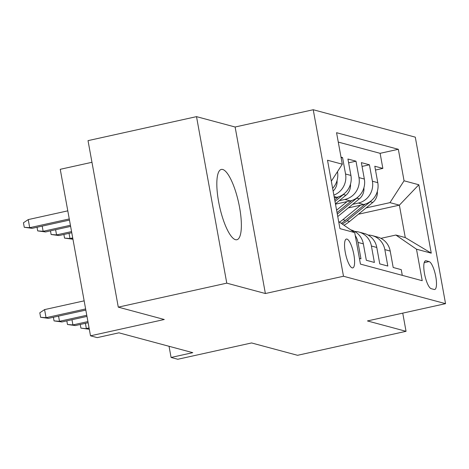 <?xml version="1.0" encoding="UTF-8"?>
<svg xmlns="http://www.w3.org/2000/svg" width="469" height="469" viewBox="0 0 469 469"><rect width="100%" height="100%" fill="white"/><g stroke="black" fill="none" stroke-linecap="round" stroke-linejoin="round"><path stroke-width="0.7" d="M235.479 239.688A36.002 9.714 77.5 0 0 236.874 239.735A36.002 9.714 77.5 0 0 239.102 204.941A36.002 9.714 77.5 0 0 222.722 169.479A36.002 9.714 77.5 0 0 221.327 169.432A36.002 9.714 77.5 0 0 219.093 204.226A36.002 9.714 77.5 0 0 235.479 239.688M352.19 267.881A14.768 3.987 77.5 0 0 352.764 267.899A14.768 3.987 77.5 0 0 353.679 253.629A14.768 3.987 77.5 0 0 346.954 239.079A14.768 3.987 77.5 0 0 346.38 239.061A14.768 3.987 77.5 0 0 345.465 253.33A14.768 3.987 77.5 0 0 352.19 267.881M91.959 162.292L60.243 169.303L90.505 335.816L97.218 337.621L118.915 332.82L192.777 352.665L171.079 357.46L177.792 359.266L251.566 342.95L297.557 355.303L406.048 331.313L402.742 313.134M196.511 116.64L88.025 140.636L118.282 307.142L226.773 283.147L265.378 293.524L343.49 276.247L313.233 109.734L235.121 127.011L196.511 116.64L226.773 283.147M343.49 276.247L445.55 303.666L415.288 137.153L313.233 109.734M359.412 258.413L360.966 258.835L357.982 242.409L363.352 243.851A18.461 17.605 -75 0 0 350.783 229.857L350.683 229.833M363.352 243.851L366.336 260.277L374.391 262.441L371.407 246.014L376.783 247.456A18.461 17.605 -75 0 0 364.214 233.468L358.838 232.026A18.461 17.605 105 0 1 371.407 246.014M376.783 247.456L379.767 263.883L387.822 266.046L384.838 249.619A18.461 17.605 -75 0 0 372.269 235.631A18.461 17.605 -75 0 0 368.106 235.057M348.297 207.908L363.692 204.502A18.461 17.605 -75 0 0 377.78 182.664L374.795 166.237L382.851 168.4L375.481 170.03M352.688 204.302L358.322 203.059A18.461 17.605 -75 0 0 372.404 181.216L369.42 164.789L362.056 166.419M369.42 164.789L361.365 162.626L364.349 179.052A18.461 17.605 -75 0 1 350.261 200.896L335.499 204.156M334.35 197.836L336.836 197.285A18.461 17.605 -75 0 0 350.918 175.447L347.934 159.02L355.994 161.184L348.625 162.813M341.01 157.156L342.563 157.578L341.145 157.889M429.088 261.573L426.133 260.776A14.31 3.863 77.5 0 0 425.576 260.758A14.31 3.863 77.5 0 0 424.691 274.588A14.31 3.863 77.5 0 0 431.204 288.681L434.159 289.473A14.31 3.863 77.5 0 0 434.71 289.49A14.31 3.863 77.5 0 0 435.595 275.666A14.31 3.863 77.5 0 0 429.088 261.573L424.205 262.652M338.665 221.585L354.722 232.601L360.444 264.106L422.217 280.702L416.49 249.197L395.865 235.039L380.928 238.34M354.722 232.601L339.949 228.638L327.514 160.228L342.288 164.197L336.566 132.698L398.333 149.294L404.061 180.794L418.835 184.763L431.263 253.166L416.49 249.197M339.263 200.697L344.891 199.448L350.261 200.896M382.851 168.4L380.113 153.322L338.272 142.084M332.632 188.368A18.461 17.605 -75 0 0 337.492 171.836L337.463 171.683M342.563 157.578L345.547 174.005A18.461 17.605 105 0 1 333.858 195.127M355.994 161.184L358.978 177.61A18.461 17.605 105 0 1 344.891 199.448M402.285 275.344L401.253 269.657L393.192 267.488L390.208 251.067A18.461 17.605 -75 0 0 377.639 237.074L372.269 235.631M395.865 235.039L405.263 237.56L399.377 205.158L389.974 202.637L404.061 180.794M358.433 214.216L399.377 205.158L418.835 184.763M366.119 207.914L389.974 202.637M90.505 335.816L164.279 319.5L118.282 307.142M445.55 303.666L367.438 320.937L406.048 331.313M169.045 346.286L171.079 357.46M380.113 153.322L398.333 149.294M354.675 231.452A18.461 17.605 105 0 1 358.838 232.026M355.262 235.585A18.461 17.605 105 0 1 357.982 242.409M342.288 164.197L331.325 181.192M405.263 237.56L431.263 253.166M265.378 293.524L235.121 127.011M360.503 205.205L342.88 219.662A35.31 33.668 105 0 1 339.468 222.13M377.322 191.422A12.229 11.661 105 0 1 372.779 202.444L349.593 221.468A35.31 33.668 105 0 1 343.976 225.226M365.275 204.074L345.43 220.348A35.31 33.668 105 0 1 341.198 223.32M342.282 224.065A35.31 33.668 -75 0 0 347.042 220.782L370.229 201.758A12.229 11.661 -75 0 0 371.512 200.544M85.399 323.334L86.343 328.523L89.069 327.919M88.758 329.174L80.908 328.112L89.274 329.056M80.908 328.112L80.252 324.478M71.974 319.729L72.912 324.917L87.92 321.593M75.333 325.562L67.483 324.507L72.912 324.917L75.333 325.562L88.125 322.736M67.483 324.507L66.821 320.866M58.543 316.124L59.487 321.306L86.771 315.274M61.902 321.957L54.052 320.902L59.487 321.306L61.902 321.957L86.976 316.411M54.052 320.902L53.39 317.261M84.15 300.846L44.584 309.599L46.056 317.701L85.622 308.948M48.471 318.351L40.627 317.29L46.056 317.701L48.471 318.351L85.827 310.085M40.627 317.29L39.806 312.794L44.584 309.599M347.072 201.6L336.595 210.194M363.897 187.811A12.229 11.661 105 0 1 359.354 198.838L337.75 216.555M351.844 200.462L337.035 212.609M337.311 214.134L356.803 198.153A12.229 11.661 -75 0 0 358.082 196.939M69.043 233.333L69.987 238.516L72.918 239.049M72.402 239.167L64.552 238.111L69.987 238.516L72.713 237.912M64.552 238.111L63.895 234.471M350.466 184.206A12.229 11.661 105 0 1 345.923 195.233L335.441 203.827M338.413 196.857L334.725 199.882M335.001 201.412L343.372 194.547A12.229 11.661 -75 0 0 344.656 193.328M55.612 229.722L56.556 234.91L58.977 235.561L71.769 232.73M58.977 235.561L51.127 234.5L56.556 234.91L71.564 231.592M51.127 234.5L50.464 230.865M337.035 180.6A12.229 11.661 105 0 1 333.119 191.071M42.187 226.117L43.13 231.299L45.546 231.95L70.62 226.404M45.546 231.95L37.696 230.895L43.13 231.299L70.414 225.267M37.696 230.895L37.033 227.254M32.115 228.344L24.271 227.283L23.45 222.787L28.228 219.592L29.699 227.694L32.115 228.344L69.471 220.084M24.271 227.283L29.699 227.694L69.265 218.941M28.228 219.592L67.794 210.845M334.116 196.558L336.836 197.285M358.322 203.059L363.692 204.502M372.404 181.216L377.78 182.664M345.547 174.005L350.918 175.447M358.978 177.61L364.349 179.052M384.838 249.619L390.208 251.067M425.084 261.01L426.133 260.776M345.43 220.348L342.88 219.662M349.593 221.468L347.042 220.782M372.779 202.444L370.229 201.758M359.354 198.838L356.803 198.153M345.923 195.233L343.372 194.547"/></g></svg>
